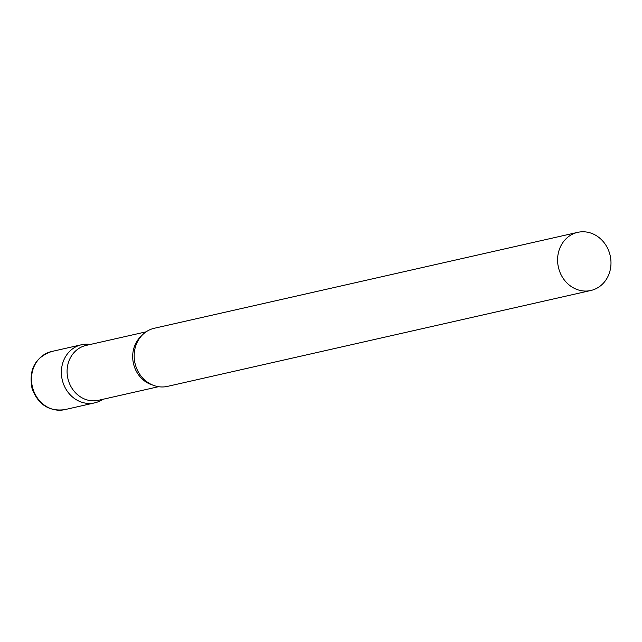 <?xml version="1.0" encoding="UTF-8"?>
<svg xmlns="http://www.w3.org/2000/svg" width="642" height="642" viewBox="0 0 642 642"><rect width="100%" height="100%" fill="white"/><g stroke="black" fill="none" stroke-linecap="round" stroke-linejoin="round"><path stroke-width="0.96" d="M62.772 381.838A29.797 26.531 -102.8 0 1 81.502 344.746A29.797 26.531 -102.8 0 1 90.41 344.441A29.797 26.531 77.2 0 0 79.576 345.268A29.797 26.531 77.2 0 0 62.772 381.838A29.797 26.531 77.2 0 0 96.589 402.349A29.797 26.531 77.2 0 0 102.832 399.316A29.797 26.531 -102.8 0 1 94.663 402.871A29.797 26.531 -102.8 0 1 62.772 381.838M146.119 331.826L86.068 345.42A28.128 25.046 77.2 0 0 84.254 345.918A28.128 25.046 77.2 0 0 68.108 379.422A28.128 25.046 77.2 0 0 98.499 400.295L158.542 386.693M577.704 232.356L154.289 328.263A29.797 26.531 77.2 0 0 152.363 328.784A29.797 26.531 77.2 0 0 135.253 364.271A29.797 26.531 77.2 0 0 167.45 386.388L590.873 290.481A29.797 26.531 77.2 0 0 592.799 289.959A29.797 26.531 77.2 0 0 609.9 254.465A29.797 26.531 77.2 0 0 577.704 232.356A29.797 26.531 77.2 0 0 575.778 232.877A29.797 26.531 77.2 0 0 558.676 268.364A29.797 26.531 77.2 0 0 590.873 290.481M32.878 388.611A29.797 26.531 -102.8 0 1 51.609 351.519C34.973 357.417 28.473 369.816 32.1 388.723C38.279 404.709 49.169 411.683 64.77 409.644A29.797 26.531 -102.8 0 1 32.878 388.611M141.561 335.798A28.128 25.046 77.2 0 0 133.464 363.532A28.128 25.046 77.2 0 0 152.716 385.072M81.502 344.746L51.609 351.519M94.663 402.871L64.77 409.644"/></g></svg>
